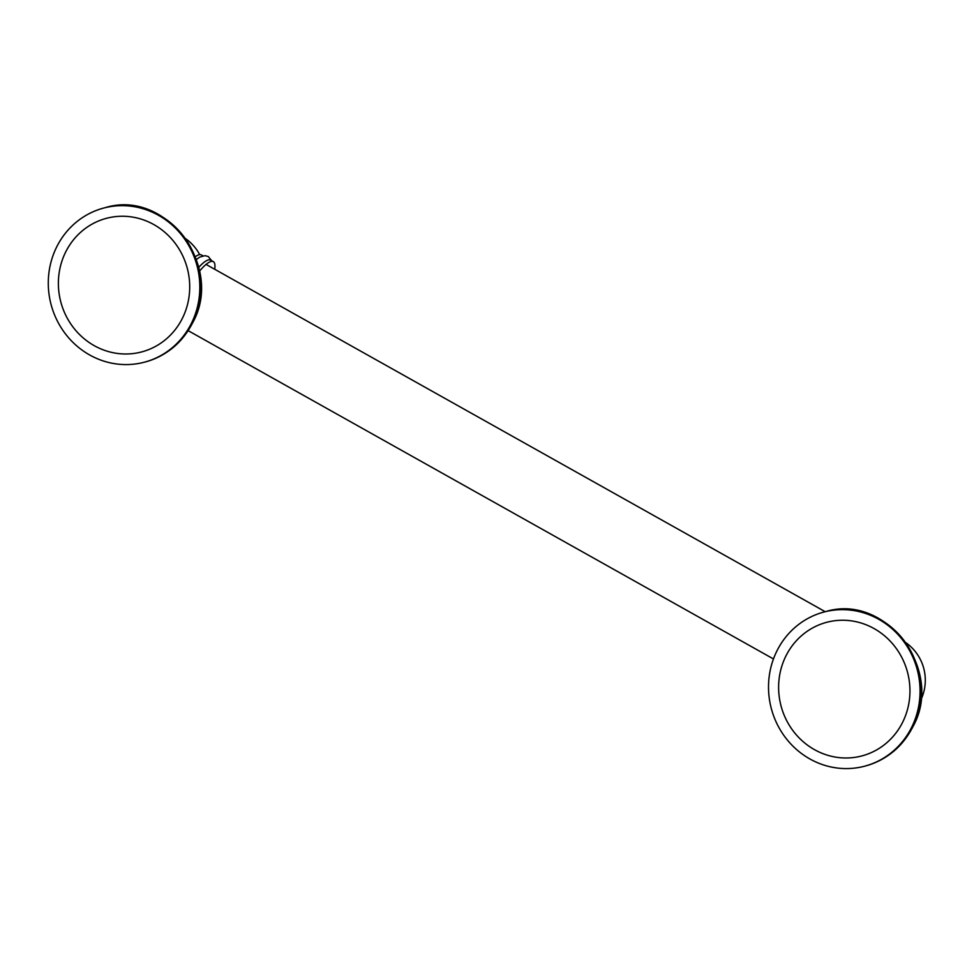 <?xml version="1.0" encoding="UTF-8"?>
<svg xmlns="http://www.w3.org/2000/svg" width="974" height="974" viewBox="0 0 974 974"><rect width="100%" height="100%" fill="white"/><g stroke="black" fill="none" stroke-linecap="round" stroke-linejoin="round"><path stroke-width="1.46" d="M902.801 721.941A69.081 65.441 75.7 0 1 814.495 749.663A69.081 65.441 75.7 0 1 785.762 656.293A69.081 65.441 75.7 0 1 874.08 628.571A69.081 65.441 75.7 0 1 902.801 721.941M65.526 252.303A69.081 65.441 75.7 0 1 153.843 224.58A69.081 65.441 75.7 0 1 182.564 317.95A69.081 65.441 75.7 0 1 94.259 345.673A69.081 65.441 75.7 0 1 65.526 252.303M776.765 651.241A79.71 75.509 75.7 0 1 824.649 611.855A79.71 75.509 75.7 0 1 903.154 640.697A79.71 75.509 75.7 0 1 911.81 726.994A79.71 75.509 75.7 0 1 863.926 766.38A79.71 75.509 75.7 0 1 785.421 737.537A79.71 75.509 75.7 0 1 776.765 651.241M56.529 247.25A79.71 75.509 75.7 0 1 104.413 207.864A79.71 75.509 75.7 0 1 182.917 236.706A79.71 75.509 75.7 0 1 191.574 323.003A79.71 75.509 75.7 0 1 143.689 362.377A79.71 75.509 75.7 0 1 65.185 333.534A79.71 75.509 75.7 0 1 56.529 247.25M199.548 271.125A39.228 9.35 -60.7 0 1 213.306 261.629A39.228 9.35 -60.7 0 1 214.706 269.262M198.745 267.375A39.228 9.35 -60.7 0 1 210.579 260.095L213.306 261.629M196.468 259.547A39.228 9.35 -60.7 0 1 200.072 256.978L205.039 255.663L208.29 256.539L211.626 260.691M195.409 256.673A39.228 9.35 -60.7 0 1 201.35 254.92L203.018 255.858M824.649 611.855L825.502 611.648A79.71 75.509 75.7 0 1 903.994 640.49A79.71 75.509 75.7 0 1 912.65 726.774A79.71 75.509 75.7 0 1 864.766 766.161L863.926 766.38M104.413 207.864L105.265 207.645A79.71 75.509 75.7 0 1 183.757 236.499A79.71 75.509 75.7 0 1 192.414 322.784A79.71 75.509 75.7 0 1 144.529 362.17L143.689 362.377M825.502 611.648C886.023 592.813 944.536 670.1 913.028 726.531C902.521 746.997 886.425 760.207 864.766 766.161M920.722 700.209A45.973 45.973 0 0 0 906.161 642.877M773.466 658.96L188.165 330.661M825.221 611.709L206.062 264.417M105.265 207.645C165.787 188.822 224.3 266.109 192.791 322.528C182.284 343.006 166.189 356.216 144.529 362.17M199.694 254.64A45.973 45.973 0 0 0 185.924 238.886"/></g></svg>
